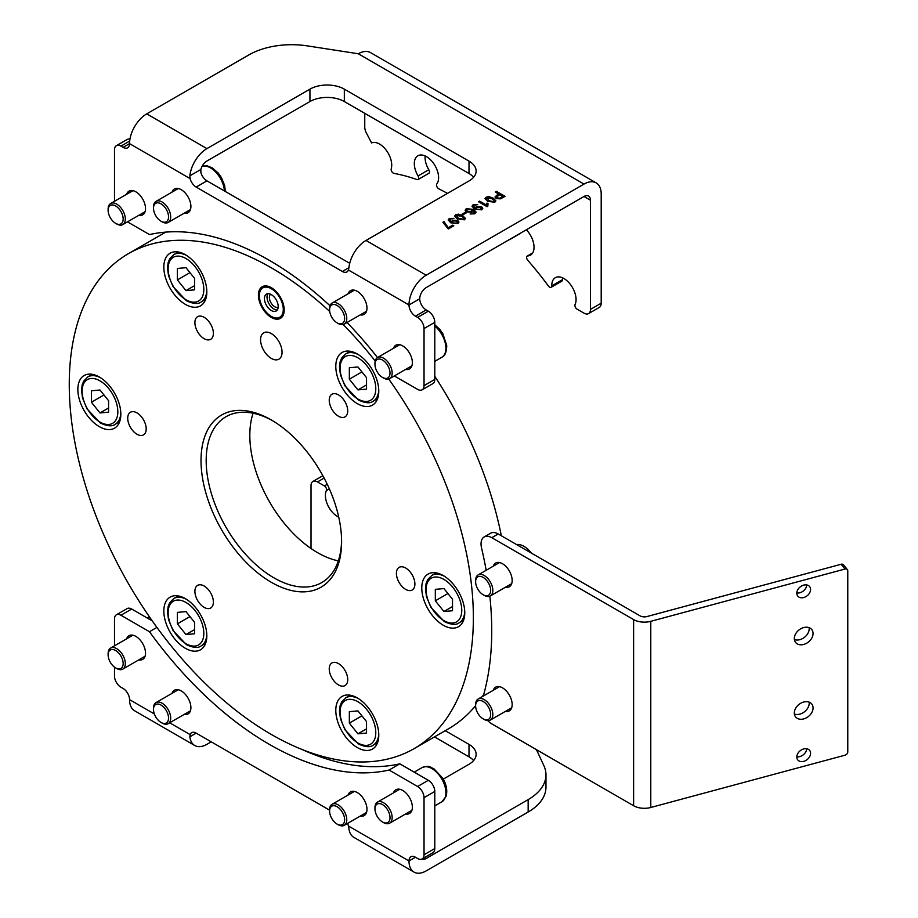 <?xml version="1.0" encoding="UTF-8"?>
<svg xmlns="http://www.w3.org/2000/svg" width="918" height="918" viewBox="0 0 918 918"><rect width="100%" height="100%" fill="white"/><g stroke="black" fill="none" stroke-linecap="round" stroke-linejoin="round"><path stroke-width="1.38" d="M271.315 333.59A15.204 8.778 -120 0 0 263.707 332.832A15.204 8.778 -120 0 0 261.378 345.007A15.204 8.778 -120 0 0 271.315 358.41A15.204 8.778 -120 0 0 278.911 359.156A15.204 8.778 -120 0 0 281.241 346.981A15.204 8.778 -120 0 0 271.315 333.59M271.315 287.667A18.245 10.534 -120 0 0 262.192 286.76A18.245 10.534 -120 0 0 259.392 301.379A18.245 10.534 -120 0 0 271.315 317.456A18.245 10.534 -120 0 0 280.426 318.351A18.245 10.534 -120 0 0 283.226 303.743A18.245 10.534 -120 0 0 271.315 287.667M271.315 582.287A99.408 57.386 60 0 1 201.019 460.549A99.408 57.386 60 0 1 271.315 419.962L271.315 419.962A99.408 57.386 60 0 1 341.599 541.712A99.408 57.386 60 0 1 271.315 582.287M272.612 420.731A95.759 55.287 -120 0 0 226.012 416.703A95.759 55.287 -120 0 0 211.335 493.436A95.759 55.287 -120 0 0 273.885 577.824A95.759 55.287 -120 0 0 321.77 582.563A95.759 55.287 -120 0 0 341.588 540.197M204.14 586.017A13.07 7.551 -120 0 0 197.599 585.374A13.07 7.551 -120 0 0 195.603 595.851A13.07 7.551 -120 0 0 204.14 607.36A13.07 7.551 -120 0 0 210.67 608.014A13.07 7.551 -120 0 0 212.678 597.538A13.07 7.551 -120 0 0 204.14 586.017M136.966 412.893A13.07 7.551 -120 0 0 130.425 412.239A13.07 7.551 -120 0 0 128.428 422.716A13.07 7.551 -120 0 0 136.966 434.237A13.07 7.551 -120 0 0 143.495 434.88A13.07 7.551 -120 0 0 145.503 424.403A13.07 7.551 -120 0 0 136.966 412.893M204.14 317.318A13.07 7.551 -120 0 0 197.599 316.676A13.07 7.551 -120 0 0 195.603 327.152A13.07 7.551 -120 0 0 204.14 338.673A13.07 7.551 -120 0 0 210.67 339.316A13.07 7.551 -120 0 0 212.678 328.839A13.07 7.551 -120 0 0 204.14 317.318M338.49 394.889A13.07 7.551 -120 0 0 331.949 394.235A13.07 7.551 -120 0 0 329.941 404.712A13.07 7.551 -120 0 0 338.49 416.233A13.07 7.551 -120 0 0 345.019 416.887A13.07 7.551 -120 0 0 347.027 406.41A13.07 7.551 -120 0 0 338.49 394.889M405.653 568.012A13.07 7.551 -120 0 0 399.123 567.37A13.07 7.551 -120 0 0 397.115 577.847A13.07 7.551 -120 0 0 405.653 589.367A13.07 7.551 -120 0 0 412.193 590.01A13.07 7.551 -120 0 0 414.202 579.533A13.07 7.551 -120 0 0 405.653 568.012M338.49 663.588A13.07 7.551 -120 0 0 331.949 662.934A13.07 7.551 -120 0 0 329.941 673.41A13.07 7.551 -120 0 0 338.49 684.931A13.07 7.551 -120 0 0 345.019 685.574A13.07 7.551 -120 0 0 347.027 675.097A13.07 7.551 -120 0 0 338.49 663.588M185.333 598.628A30.397 17.557 -120 0 0 170.128 597.125A30.397 17.557 -120 0 0 165.469 621.486A30.397 17.557 -120 0 0 185.333 648.269A30.397 17.557 -120 0 0 200.526 649.772A30.397 17.557 -120 0 0 205.184 625.422A30.397 17.557 -120 0 0 185.333 598.628M99.351 377.023A30.397 17.557 -120 0 0 84.146 375.519A30.397 17.557 -120 0 0 79.487 399.881A30.397 17.557 -120 0 0 99.351 426.663A30.397 17.557 -120 0 0 114.543 428.167A30.397 17.557 -120 0 0 119.202 403.817A30.397 17.557 -120 0 0 99.351 377.023M185.333 254.699A30.397 17.557 -120 0 0 170.128 253.196A30.397 17.557 -120 0 0 165.469 277.557A30.397 17.557 -120 0 0 185.333 304.34A30.397 17.557 -120 0 0 200.526 305.843A30.397 17.557 -120 0 0 205.184 281.493A30.397 17.557 -120 0 0 185.333 254.699M357.297 353.981A30.397 17.557 -120 0 0 342.093 352.478A30.397 17.557 -120 0 0 337.434 376.839A30.397 17.557 -120 0 0 357.297 403.622A30.397 17.557 -120 0 0 372.49 405.125A30.397 17.557 -120 0 0 377.149 380.775A30.397 17.557 -120 0 0 357.297 353.981M443.279 575.586A30.397 17.557 -120 0 0 428.075 574.083A30.397 17.557 -120 0 0 423.416 598.444A30.397 17.557 -120 0 0 443.279 625.227A30.397 17.557 -120 0 0 458.472 626.73A30.397 17.557 -120 0 0 463.131 602.38A30.397 17.557 -120 0 0 443.279 575.586M357.297 697.909A30.397 17.557 -120 0 0 342.093 696.406A30.397 17.557 -120 0 0 337.434 720.768A30.397 17.557 -120 0 0 357.297 747.55A30.397 17.557 -120 0 0 372.49 749.054A30.397 17.557 -120 0 0 377.149 724.704A30.397 17.557 -120 0 0 357.297 697.909M338.329 560.864A95.759 55.287 60 0 1 317.525 552.625A95.759 55.287 60 0 1 253.093 413.226M388.716 379.031A285.75 164.976 60 0 1 414.19 748.595A285.75 164.976 60 0 1 271.315 734.446A285.75 164.976 60 0 1 84.64 482.639A285.75 164.976 60 0 1 128.44 253.655A285.75 164.976 60 0 1 271.315 267.804A285.75 164.976 60 0 1 329.711 311.477M343.16 324.536A285.75 164.976 60 0 1 375.198 360.981M434.788 376.288A285.75 164.976 60 0 1 501.32 535.756M483.763 694.364A285.75 164.976 60 0 1 482.271 696.647M475.627 705.621A285.75 164.976 60 0 1 448.581 728.743L414.19 748.595M128.44 253.655L162.83 233.803A285.75 164.976 60 0 1 165.894 232.105M452.517 599.27L443.922 588.576L435.327 589.345L435.327 600.808L443.922 611.503L452.517 610.734L452.517 599.27M452.517 606.534L443.922 611.503M447.915 593.533L435.327 600.808M194.57 622.312L185.975 611.617L177.381 612.386L177.381 623.85L185.975 634.545L194.57 633.776L194.57 622.312M194.57 629.576L185.975 634.545M189.969 616.575L177.381 623.85M194.57 278.383L185.975 267.689L177.381 268.446L177.381 279.921L185.975 290.616L194.57 289.847L194.57 278.383M194.57 285.647L185.975 290.616M189.969 272.646L177.381 279.921M108.588 400.707L99.993 390.012L91.398 390.77L91.398 402.245L99.993 412.939L108.588 412.171L108.588 400.707M108.588 407.971L99.993 412.939M103.986 394.969L91.398 402.245M366.534 377.665L357.94 366.971L349.345 367.739L349.345 379.203L357.94 389.898L366.534 389.129L366.534 377.665M366.534 384.929L357.94 389.898M361.933 371.928L349.345 379.203M366.534 721.594L357.94 710.899L349.345 711.668L349.345 723.132L357.94 733.826L366.534 733.057L366.534 721.594M366.534 728.858L357.94 733.826M361.933 715.856L349.345 723.132M331.616 252.852A16.122 9.306 60 0 1 333.337 253.724A16.122 9.306 60 0 1 334.829 254.711M281.987 317.077A18.245 10.534 60 0 1 281.975 317.077L278.016 317.892A16.937 9.777 60 0 1 271.177 316.308A16.937 9.777 60 0 1 260.701 302.848A16.937 9.777 60 0 1 261.389 289.078A16.937 9.777 60 0 1 271.441 288.803A16.937 9.777 60 0 1 282.778 305.201A16.937 9.777 60 0 1 278.016 317.892M277.293 309.94A9.731 5.611 60 0 1 273.816 308.964A9.731 5.611 60 0 1 267.907 293.691M271.235 310.456A9.731 5.611 60 0 1 264.946 301.884A9.731 5.611 60 0 1 266.45 294.139A9.731 5.611 60 0 1 271.384 294.655A9.731 5.611 60 0 1 277.684 303.238A9.731 5.611 60 0 1 276.18 310.984A9.731 5.611 60 0 1 271.235 310.456M278.154 307.335A7.596 4.383 60 0 1 274.7 306.738A7.596 4.383 60 0 1 269.892 300.393A7.596 4.383 60 0 1 270.592 294.242M261.389 289.078L264.063 286.06A18.245 10.534 60 0 1 264.074 286.049M153.857 211.06A10.637 6.139 -120 0 0 161.017 221.215A10.637 6.139 -120 0 0 168.178 213.997A10.637 6.139 -120 0 0 159.847 203.268A10.637 6.139 -120 0 0 153.501 208.179A10.637 6.139 -120 0 0 153.857 211.06M153.501 208.179L153.501 206.94A12.163 7.023 60 0 1 156.014 201.375A12.163 7.023 60 0 1 170.278 213.584A12.163 7.023 60 0 1 168.178 222.431A12.163 7.023 60 0 1 162.096 221.835L161.017 221.215M526.335 229.775A17.178 9.914 60 0 1 530.478 255.135A17.178 9.914 60 0 1 527.724 255.927A3.041 1.756 -120 0 0 527.242 256.065A3.041 1.756 -120 0 0 527.816 260.379A247.757 143.036 60 0 1 548.436 286.037A3.041 1.756 -120 0 0 549.63 287.15A3.041 1.756 -120 0 0 551.156 287.3A3.041 1.756 -120 0 0 551.787 285.854A17.178 9.914 60 0 1 555.333 277.684A17.178 9.914 60 0 1 563.927 278.533A17.178 9.914 60 0 1 575.081 304.535A3.041 1.756 -120 0 0 577.055 309.136L584.009 313.141A9.123 5.267 -120 0 0 588.564 313.6A9.123 5.267 -120 0 0 590.458 309.423L590.458 200.204A9.123 5.267 120 0 0 588.564 196.039A9.123 5.267 120 0 0 584.009 196.486L426.181 287.598A9.123 5.267 120 0 0 419.733 298.775A9.123 5.267 -120 0 0 426.181 309.94L428.339 311.179A9.123 5.267 60 0 1 434.788 322.356L424.036 328.552A9.123 5.267 -120 0 0 417.587 317.387L428.339 311.179M364.756 113.339L364.756 127.109A9.123 5.267 -120 0 0 366.339 132.915L371.595 142.921A17.178 9.914 60 0 1 379.582 144.08A17.178 9.914 60 0 1 391.24 168.751A3.041 1.756 -120 0 0 393.306 173.123A3.041 1.756 -120 0 0 393.994 173.387A247.757 143.036 60 0 1 416.99 179.549A3.041 1.756 -120 0 0 418.103 179.515A3.041 1.756 -120 0 0 418.069 175.946A17.178 9.914 60 0 1 417.874 155.785A17.178 9.914 60 0 1 426.468 156.634A17.178 9.914 60 0 1 437.048 169.899A17.178 9.914 60 0 1 436.842 183.933A3.041 1.756 -120 0 0 436.807 186.411A3.041 1.756 -120 0 0 438.689 188.764A3.041 1.756 -120 0 0 438.827 188.844A247.757 143.036 60 0 1 447.479 193.4M138.79 215.34A13.678 7.895 -120 0 0 142.68 214.846A13.678 7.895 -120 0 0 145.514 208.581A13.678 7.895 -120 0 0 139.547 194.811A13.678 7.895 -120 0 0 129.002 191.151A13.678 7.895 -120 0 0 126.638 194.272M405.641 369.403A13.678 7.895 -120 0 0 409.531 368.91A13.678 7.895 -120 0 0 412.366 362.644A13.678 7.895 -120 0 0 406.399 348.874A13.678 7.895 -120 0 0 395.853 345.214A13.678 7.895 -120 0 0 393.478 348.335M184.174 213.206A13.678 7.895 -120 0 0 188.064 212.712A13.678 7.895 -120 0 0 190.898 206.447A13.678 7.895 -120 0 0 184.931 192.677A13.678 7.895 -120 0 0 174.386 189.016A13.678 7.895 -120 0 0 172.01 192.137M360.258 314.863A13.678 7.895 -120 0 0 364.148 314.369A13.678 7.895 -120 0 0 366.982 308.104A13.678 7.895 -120 0 0 361.015 294.345A13.678 7.895 -120 0 0 350.469 290.673A13.678 7.895 -120 0 0 348.106 293.806M486.092 197.221L488.846 196.59L493.207 198.15L495.892 200.881L494.802 202.247L487.688 201.329L485.014 198.598L486.092 197.221L488.846 196.59M465.093 210.233L466.218 208.73L473.367 209.373L476.029 211.966L474.801 213.802L470.119 213.963L474.56 212.494L472.724 210.256L471.772 212.115L466.436 211.966L465.093 210.222L466.218 208.707L473.367 209.35L476.04 212.196M474.56 212.494L470.131 213.974M449.579 220.01L451.61 222.018L452.459 220.205L457.669 220.4L458.989 222.087L457.887 223.567L450.887 222.844L448.168 220.01L449.327 218.45L453.905 218.358L450.268 219.058L449.579 219.987L451.518 221.548M129.679 141.085L120.947 146.123L123.104 147.362A9.123 5.267 -120 0 0 127.659 147.821A9.123 5.267 -120 0 0 129.553 143.644A24.316 14.045 -60 0 1 146.742 113.855L248.721 54.988A60.795 35.102 0 0 1 307.45 45.9L358.307 53.772A24.316 14.045 -60 0 1 370.459 52.567L596.161 182.877A24.316 14.045 120 0 0 584.009 184.07L426.181 275.193A24.316 14.045 120 0 0 408.992 304.983A9.123 5.267 -120 0 0 415.441 316.148L417.587 317.387M473.619 177.254A24.316 14.045 0 0 0 469.006 173.525L344.33 101.542A24.316 14.045 0 0 0 309.94 101.542L309.94 89.138L206.929 148.613A24.316 14.045 120 0 0 189.865 175.831L200.847 169.497L200.847 172.4A9.123 5.267 -120 0 0 206.929 180.869L196.188 187.077A9.123 5.267 60 0 1 190.106 178.608L189.865 175.831M309.94 89.138A24.316 14.045 180 0 1 344.33 89.138L344.33 101.542M469.006 173.525L469.006 161.12L344.33 89.138M469.006 161.12A24.316 14.045 180 0 1 476.132 171.046A24.316 14.045 180 0 1 469.006 180.972L365.995 240.447A24.316 14.045 -60 0 0 348.932 267.666L348.438 270.018A9.123 5.267 60 0 1 346.912 271.923A9.123 5.267 60 0 1 342.357 271.464L196.188 187.077M443.991 221.663L448.282 227.71L452.7 225.162L453.802 225.805L448.282 228.984L442.889 222.305L443.991 221.663L448.282 227.733L452.7 225.162M454.594 216.178L455.672 214.812L458.426 214.158L462.775 215.707L465.46 218.45L464.382 219.815L457.267 218.897L454.582 216.166L455.672 214.789L458.426 214.158L462.775 215.707L465.46 218.461M463.062 214.732L462.064 214.158L465.265 212.31L466.252 212.884L463.062 214.732M473.39 206.24L475.421 208.271L476.27 206.458L481.48 206.653L482.799 208.34L481.698 209.82L474.698 209.097L471.978 206.263L473.137 204.703L477.716 204.611L474.078 205.311L473.39 206.24L475.329 207.801M487.802 206.298L487.091 206.711L478.496 201.742L479.598 201.111L486.299 204.978L487.01 203.096L488.032 203.681L487.791 206.298M498.772 194.111L495.25 192.069L496.454 191.369L505.061 196.337L500.539 198.85L496.19 198.598L495.009 197.072L498.772 194.134L496.672 195.327M309.94 101.542L206.929 161.017A9.123 5.267 120 0 0 200.847 169.497M509.1 239.736A3.041 1.756 -120 0 0 509.685 239.587A3.041 1.756 -120 0 0 510.098 239.15M590.458 309.423L601.198 303.215L601.198 194.008A24.316 14.045 120 0 0 596.161 182.877M601.198 303.215A9.123 5.267 60 0 1 599.316 307.392L588.564 313.6M551.787 285.854L562.527 279.646A17.178 9.914 60 0 1 562.596 277.844M562.527 279.646A3.041 1.756 60 0 1 561.896 281.092L551.156 287.3M520.85 232.954A3.041 1.756 60 0 1 520.437 233.39L509.685 239.587M418.069 175.946L428.809 169.738A17.178 9.914 60 0 1 425.137 155.957M428.809 169.738A3.041 1.756 60 0 1 428.844 173.307L418.103 179.515M114.498 201.283L114.498 149.852A9.123 5.267 -120 0 1 116.391 145.675L127.143 139.467A9.123 5.267 60 0 1 129.943 139.192M330.01 305.763A296.388 171.127 -120 0 0 149.462 234.572L127.476 221.869M377.505 357.561A296.388 171.127 -120 0 0 347.05 322.493M422.142 389.817A9.123 5.267 -120 0 0 424.036 385.64L434.788 379.444A9.123 5.267 60 0 1 432.894 383.621L422.142 389.817A9.123 5.267 -120 0 1 417.587 389.37L394.315 375.932M424.036 385.64L424.036 328.552M120.947 146.123A9.123 5.267 -120 0 0 116.391 145.675M349.712 263.305L206.929 180.869M434.788 379.444L434.788 322.356M452.7 225.185L453.779 225.817M442.901 222.317L443.991 221.686M448.168 220.022L449.327 218.45M449.327 218.473L453.905 218.381M451.61 222.018L452.459 220.205L457.669 220.4M457.669 220.423L458.989 222.099M456.728 223.12L457.416 222.167L456.51 220.997L453.113 220.974L452.425 221.904L453.285 222.982L456.728 223.12L457.416 222.179M452.425 221.904L453.285 222.959L456.728 223.085M456.097 216.178L456.671 215.363L458.369 218.254L463.406 219.264L463.957 218.266L461.685 216.35L456.671 215.363L458.369 218.277L463.406 219.264L463.957 218.243M462.087 214.169L465.265 212.31M465.265 212.333L466.229 212.896M466.585 210.199L467.514 211.312L471.083 211.392L471.863 210.337L471.095 209.304L467.296 209.224L466.585 210.199L467.514 211.335L471.083 211.369L471.863 210.337M471.978 206.275L473.137 204.703L477.716 204.634M475.421 208.271L476.27 206.458M476.27 206.481L481.48 206.653L482.799 208.352M476.235 208.156L477.096 209.212L480.539 209.35L481.227 208.409L480.321 207.25L476.924 207.227L476.235 208.179L477.096 209.235L480.539 209.373L481.227 208.409M478.507 201.753L479.598 201.111M479.598 201.134L486.299 205.001L487.01 203.096L488.02 203.704M488.846 196.624L493.207 198.15L495.892 200.893M485.014 198.621L486.092 197.244M487.091 197.818L488.801 200.721L493.827 201.696L494.377 200.698L492.105 198.781L487.091 197.795L486.529 198.644M487.091 197.795L488.801 200.698L493.827 201.673L494.377 200.675M495.272 192.08L496.454 191.369M496.454 191.392L505.038 196.349M495.009 197.083L496.672 195.35M496.638 196.991L497.372 197.898L499.736 198.173L502.857 196.486L499.771 194.673L496.638 196.991L497.372 197.875L499.736 198.196L502.857 196.463M338.753 517.167A17.178 9.914 60 0 1 337.549 516.547A17.178 9.914 60 0 1 326.383 490.545A3.041 1.756 -120 0 0 324.41 485.943L327.256 484.291M405.641 813.956A13.678 7.895 -120 0 0 409.531 813.463A13.678 7.895 -120 0 0 412.366 807.197A13.678 7.895 -120 0 0 406.399 793.427A13.678 7.895 -120 0 0 395.853 789.767A13.678 7.895 -120 0 0 393.478 792.888M138.79 659.893A13.678 7.895 -120 0 0 142.68 659.399A13.678 7.895 -120 0 0 145.514 653.134A13.678 7.895 -120 0 0 139.547 639.364A13.678 7.895 -120 0 0 129.002 635.704A13.678 7.895 -120 0 0 126.638 638.825M360.258 816.091A13.678 7.895 -120 0 0 364.148 815.597A13.678 7.895 -120 0 0 366.982 809.332A13.678 7.895 -120 0 0 361.015 795.573A13.678 7.895 -120 0 0 350.469 791.901A13.678 7.895 -120 0 0 348.106 795.034M184.174 714.422A13.678 7.895 -120 0 0 188.064 713.929A13.678 7.895 -120 0 0 190.898 707.675A13.678 7.895 -120 0 0 184.931 693.905A13.678 7.895 -120 0 0 174.386 690.244A13.678 7.895 -120 0 0 172.01 693.365M421.89 859.076A9.123 5.267 120 0 0 426.181 858.491L528.16 799.612A60.795 35.102 -0 0 0 545.969 774.792L545.969 787.196A60.795 35.102 180 0 1 528.16 812.017L426.181 870.895A24.316 14.045 120 0 1 414.029 872.1A24.316 14.045 120 0 1 408.992 860.969A9.123 5.267 -120 0 1 410.874 856.792A9.123 5.267 -120 0 1 415.441 857.24L408.992 860.969L348.438 826.005L348.932 828.621A24.316 14.045 -60 0 0 353.843 837.354L414.029 872.1M473.619 760.54A24.316 14.045 -0 0 0 469.006 756.822L469.006 744.406A24.316 14.045 180 0 1 476.132 754.332A24.316 14.045 180 0 1 469.006 764.269L443.314 779.095M434.478 736.879L469.006 756.822M189.865 736.787L190.106 734.595A9.123 5.267 60 0 1 191.621 732.69A9.123 5.267 60 0 1 196.188 733.138L189.865 736.787A24.316 14.045 120 0 0 194.777 745.519A24.316 14.045 120 0 0 206.929 744.314L211.232 741.824M545.969 774.792A60.795 35.102 -0 0 0 543.892 765.704L536.433 749.627M445.219 730.682L469.006 744.406M324.134 478.083L317.467 481.927L324.41 485.943M317.467 481.927A9.123 5.267 -120 0 0 312.9 481.48A9.123 5.267 -120 0 0 311.018 485.656L311.018 548.505M301.873 749.409A296.388 171.127 -120 0 0 399.823 763.833L428.339 780.3A9.123 5.267 60 0 1 434.788 791.465L424.036 797.673L424.036 854.761L434.788 848.553A9.123 5.267 60 0 1 432.894 852.73L422.142 858.938A9.123 5.267 -120 0 0 424.036 854.761M424.036 797.673A9.123 5.267 -120 0 0 417.587 786.508L428.339 780.3M120.947 615.244A9.123 5.267 -120 0 0 116.391 614.785L127.143 608.588A9.123 5.267 60 0 1 131.699 609.036L120.947 615.244L149.462 631.71A296.388 171.127 -120 0 0 389.071 770.041L417.587 786.508M116.391 614.785A9.123 5.267 -120 0 0 114.498 618.962L114.498 645.836M114.498 667.145L114.498 676.05A9.123 5.267 -120 0 0 120.947 687.226L123.104 688.466A9.123 5.267 -120 0 1 129.553 699.631L154.362 713.963M196.188 733.138L329.585 810.158M347.497 823.457A9.123 5.267 60 0 1 348.438 826.005M422.142 858.938A9.123 5.267 -120 0 1 417.587 858.479L415.441 857.24M131.699 609.036L152.262 620.901M156.921 627.407L149.462 631.71M399.823 763.833L389.071 770.041M434.788 791.465L434.788 848.553M194.777 745.519L134.59 710.761A24.316 14.045 -60 0 1 129.553 699.631M374.992 365.18A10.637 6.139 -120 0 0 382.485 377.413A10.637 6.139 -120 0 0 389.978 372.272A10.637 6.139 -120 0 0 382.152 359.856A10.637 6.139 -120 0 0 374.969 364.377A10.637 6.139 -120 0 0 374.992 365.18M374.969 364.377L374.969 363.138A12.163 7.023 60 0 1 377.482 357.572A12.163 7.023 60 0 1 386.489 360.464A12.163 7.023 60 0 1 392.124 372.157A12.163 7.023 60 0 1 389.645 378.641A12.163 7.023 60 0 1 383.563 378.032L382.485 377.413M108.14 209.579A10.637 6.139 -120 0 0 108.117 210.325A10.637 6.139 -120 0 0 115.645 223.349A10.637 6.139 -120 0 0 123.138 219.746A10.637 6.139 -120 0 0 116.299 206.389A10.637 6.139 -120 0 0 108.14 209.579M108.117 210.325L108.117 209.074A12.163 7.023 60 0 1 108.152 208.237A12.163 7.023 60 0 1 110.63 203.509A12.163 7.023 60 0 1 120.35 207.147A12.163 7.023 60 0 1 125.284 219.85A12.163 7.023 60 0 1 122.794 224.577A12.163 7.023 60 0 1 116.712 223.969L115.645 223.349M329.654 308.735A10.637 6.139 -120 0 0 329.585 309.848A10.637 6.139 -120 0 0 337.113 322.872A10.637 6.139 -120 0 0 344.56 319.648A10.637 6.139 -120 0 0 338.111 306.153A10.637 6.139 -120 0 0 329.654 308.735M329.585 309.848L329.585 308.609A12.163 7.023 60 0 1 329.665 307.335A12.163 7.023 60 0 1 332.098 303.043A12.163 7.023 60 0 1 341.989 306.876A12.163 7.023 60 0 1 346.706 319.808A12.163 7.023 60 0 1 344.261 324.1A12.163 7.023 60 0 1 338.18 323.503L337.113 322.872M375.324 806.497A10.637 6.139 -120 0 0 374.969 808.93A10.637 6.139 -120 0 0 382.485 821.966A10.637 6.139 -120 0 0 389.657 820.061A10.637 6.139 -120 0 0 384.78 806.325A10.637 6.139 -120 0 0 375.324 806.497M374.969 808.93L374.969 807.691A12.163 7.023 60 0 1 375.37 804.902A12.163 7.023 60 0 1 377.482 802.125A12.163 7.023 60 0 1 388.039 806.761A12.163 7.023 60 0 1 391.745 820.417A12.163 7.023 60 0 1 389.645 823.194A12.163 7.023 60 0 1 383.563 822.585L382.485 821.966M418.757 774.769A24.316 14.045 -120 0 0 414.993 772.6M330.296 807.806A10.637 6.139 -120 0 0 329.585 811.076A10.637 6.139 -120 0 0 337.113 824.1A10.637 6.139 -120 0 0 343.929 823.033A10.637 6.139 -120 0 0 340.291 809.389A10.637 6.139 -120 0 0 330.296 807.806M329.585 811.076L329.585 809.837A12.163 7.023 60 0 1 330.388 806.096A12.163 7.023 60 0 1 332.098 804.26A12.163 7.023 60 0 1 343.114 809.515A12.163 7.023 60 0 1 345.971 823.492A12.163 7.023 60 0 1 344.261 825.328A12.163 7.023 60 0 1 338.18 824.72L337.113 824.1M154.453 705.712A10.637 6.139 -120 0 0 153.501 709.407A10.637 6.139 -120 0 0 161.017 722.443A10.637 6.139 -120 0 0 167.581 721.789A10.637 6.139 -120 0 0 164.689 708.294A10.637 6.139 -120 0 0 154.453 705.712M153.501 709.407L153.501 708.168A12.163 7.023 60 0 1 154.591 703.945A12.163 7.023 60 0 1 156.014 702.603A12.163 7.023 60 0 1 167.283 708.214A12.163 7.023 60 0 1 169.601 722.317A12.163 7.023 60 0 1 168.178 723.659A12.163 7.023 60 0 1 162.096 723.063L161.017 722.443M108.576 652.147A10.637 6.139 -120 0 0 108.117 654.878A10.637 6.139 -120 0 0 115.645 667.902A10.637 6.139 -120 0 0 122.702 666.284A10.637 6.139 -120 0 0 118.227 652.549A10.637 6.139 -120 0 0 108.576 652.147M108.117 654.878L108.117 653.627A12.163 7.023 60 0 1 108.645 650.518A12.163 7.023 60 0 1 110.63 648.062A12.163 7.023 60 0 1 121.348 652.905A12.163 7.023 60 0 1 124.791 666.675A12.163 7.023 60 0 1 122.794 669.13A12.163 7.023 60 0 1 116.712 668.522L115.645 667.902M151.918 620.706A24.316 14.045 -120 0 0 148.154 618.537M809.125 702.132A10.339 7.654 -38.9 0 1 809.206 703.177A10.339 7.654 -38.9 0 1 804.122 712.047A10.339 7.654 -38.9 0 1 794.403 714.032M813.061 707.95A10.339 7.654 -38.9 0 1 806.188 717.933A10.339 7.654 -38.9 0 1 795.654 716.969A10.339 7.654 -38.9 0 1 794.322 712.999A10.339 7.654 -38.9 0 1 801.196 703.004A10.339 7.654 -38.9 0 1 811.73 703.98A10.339 7.654 -38.9 0 1 813.061 707.95M809.125 627.671A10.339 7.654 -38.9 0 1 809.206 628.715A10.339 7.654 -38.9 0 1 804.122 637.585A10.339 7.654 -38.9 0 1 794.403 639.571M813.061 633.489A10.339 7.654 -38.9 0 1 806.188 643.472A10.339 7.654 -38.9 0 1 795.654 642.508A10.339 7.654 -38.9 0 1 794.322 638.526A10.339 7.654 -38.9 0 1 801.196 628.543A10.339 7.654 -38.9 0 1 811.73 629.519A10.339 7.654 -38.9 0 1 813.061 633.489M806.715 748.767A7.596 5.623 -38.9 0 1 796.813 756.765M810.583 753.299A7.596 5.623 -38.9 0 1 805.522 760.643A7.596 5.623 -38.9 0 1 797.776 759.92A7.596 5.623 -38.9 0 1 796.801 757.006A7.596 5.623 -38.9 0 1 801.862 749.662A7.596 5.623 -38.9 0 1 809.607 750.373A7.596 5.623 -38.9 0 1 810.583 753.299M806.715 584.938A7.596 5.623 -38.9 0 1 796.813 592.948M810.583 589.482A7.596 5.623 -38.9 0 1 805.522 596.815A7.596 5.623 -38.9 0 1 797.776 596.103A7.596 5.623 -38.9 0 1 796.801 593.189A7.596 5.623 -38.9 0 1 801.862 585.845A7.596 5.623 -38.9 0 1 809.607 586.556A7.596 5.623 -38.9 0 1 810.583 589.482M493.287 566.188A13.678 7.895 60 0 1 495.651 563.055A13.678 7.895 60 0 1 502.49 563.732A13.678 7.895 60 0 1 511.429 575.793A13.678 7.895 60 0 1 509.329 586.751A13.678 7.895 60 0 1 505.439 587.245M493.287 690.29A13.678 7.895 60 0 1 495.651 687.157A13.678 7.895 60 0 1 502.49 687.834A13.678 7.895 60 0 1 511.429 699.895A13.678 7.895 60 0 1 509.329 710.853A13.678 7.895 60 0 1 505.439 711.347M498.233 533.978L491.784 537.696A15.204 8.778 -120 0 0 484.188 536.938L490.637 533.22A15.204 8.778 60 0 1 498.233 533.978L640.064 615.852A6.082 3.511 -0 0 0 646.938 616.552L841.163 564.26A3.041 2.249 -38.9 0 1 843.527 564.834L847.383 569.608A3.041 2.249 141.1 0 0 845.019 569.034L841.163 564.26M491.784 537.696L633.615 619.581A15.204 8.778 -0 0 0 650.782 621.325L845.019 569.034M484.188 536.938A15.204 8.778 -120 0 0 481.537 547.908A314.633 181.649 60 0 1 486.161 570.296M475.627 581.725A10.637 6.139 -120 0 0 483.143 594.761A10.637 6.139 -120 0 0 488.066 595.484A10.637 6.139 -120 0 0 488.835 583.676A10.637 6.139 -120 0 0 478.232 576.665A10.637 6.139 -120 0 0 475.627 581.725L475.627 580.486A12.163 7.023 60 0 1 478.14 574.92A12.163 7.023 60 0 1 478.599 574.702A12.163 7.023 60 0 1 490.522 582.322A12.163 7.023 60 0 1 490.304 595.989A12.163 7.023 60 0 1 489.845 596.207A314.633 181.649 60 0 1 483.281 696.062M487.791 720.653A15.204 8.778 -120 0 0 491.784 723.854L633.615 805.74A15.204 8.778 -0 0 0 650.782 807.484L845.019 755.193A3.041 2.249 141.1 0 0 847.773 751.968L847.773 570.778A3.041 2.249 141.1 0 0 847.383 569.608M479.196 700.503A10.637 6.139 -120 0 0 475.627 705.839A10.637 6.139 -120 0 0 483.143 718.863A10.637 6.139 -120 0 0 487.102 719.85A10.637 6.139 -120 0 0 489.546 709.304A10.637 6.139 -120 0 0 479.196 700.503M475.627 705.839L475.627 704.599A12.163 7.023 60 0 1 478.14 699.023A12.163 7.023 60 0 1 479.701 698.506A12.163 7.023 60 0 1 490.969 707.285A12.163 7.023 60 0 1 490.304 720.091A12.163 7.023 60 0 1 488.743 720.619A12.163 7.023 60 0 1 484.222 719.482L483.143 718.863M489.845 596.207A12.163 7.023 60 0 1 484.222 595.38L483.143 594.761M464.738 611.526A27.356 15.801 60 0 1 459.103 622.863C456.154 625.227 451.231 624.814 444.358 621.612L430.909 607.429L426.457 596.516L425.459 588.759L426.113 583.435L427.662 579.614L431.747 575.471A27.356 15.801 60 0 1 444.381 576.263M443.922 579.43A25.234 14.562 -120 0 0 426.078 589.735A25.234 14.562 -120 0 0 443.922 620.637A25.234 14.562 -120 0 0 461.765 610.332A25.234 14.562 -120 0 0 443.922 579.43M206.791 634.567A27.356 15.801 60 0 1 201.157 645.905C198.208 648.269 193.285 647.856 186.411 644.654L172.974 630.471L168.51 619.558L167.512 611.801L168.166 606.477L169.715 602.656L173.8 598.513A27.356 15.801 60 0 1 186.434 599.293M185.975 602.472A25.234 14.562 -120 0 0 168.132 612.776A25.234 14.562 -120 0 0 185.975 643.679A25.234 14.562 -120 0 0 203.819 633.374A25.234 14.562 -120 0 0 185.975 602.472M206.791 290.639A27.356 15.801 60 0 1 201.157 301.976C198.208 304.34 193.285 303.927 186.411 300.725L172.974 286.542L168.51 275.629L167.512 267.872L168.166 262.548L169.715 258.727L173.8 254.584A27.356 15.801 60 0 1 186.434 255.365M185.975 258.543A25.234 14.562 -120 0 0 168.132 268.848A25.234 14.562 -120 0 0 185.975 299.75A25.234 14.562 -120 0 0 203.819 289.445A25.234 14.562 -120 0 0 185.975 258.543M120.809 412.962A27.356 15.801 60 0 1 115.175 424.3C112.225 426.663 107.303 426.25 100.429 423.049L86.992 408.866L82.528 397.953L81.53 390.196L82.184 384.871L83.733 381.05L87.818 376.908A27.356 15.801 60 0 1 100.452 377.688M99.993 380.867A25.234 14.562 -120 0 0 82.15 391.171A25.234 14.562 -120 0 0 99.993 422.073A25.234 14.562 -120 0 0 117.837 411.769A25.234 14.562 -120 0 0 99.993 380.867M378.755 389.921A27.356 15.801 60 0 1 373.121 401.258C370.172 403.622 365.249 403.209 358.376 400.007L344.927 385.824L340.475 374.911L339.476 367.154L340.13 361.83L341.68 358.009L345.765 353.866A27.356 15.801 60 0 1 358.399 354.646M357.94 357.825A25.234 14.562 -120 0 0 340.096 368.129A25.234 14.562 -120 0 0 357.94 399.032A25.234 14.562 -120 0 0 375.783 388.727A25.234 14.562 -120 0 0 357.94 357.825M378.755 733.849A27.356 15.801 60 0 1 373.121 745.186C370.172 747.55 365.249 747.137 358.376 743.936L344.927 729.753L340.475 718.84L339.476 711.083L340.13 705.758L341.68 701.937L345.765 697.795A27.356 15.801 60 0 1 358.399 698.587M357.94 701.754A25.234 14.562 -120 0 0 340.096 712.058A25.234 14.562 -120 0 0 357.94 742.96A25.234 14.562 -120 0 0 375.783 732.656A25.234 14.562 -120 0 0 357.94 701.754M224.405 190.955A19.76 11.406 -120 0 0 223.751 186.71A19.76 11.406 -120 0 0 202.155 166.215M532.532 253.15L527.724 255.927M206.929 148.613L146.742 113.855M426.181 275.193L365.995 240.447M584.009 184.07L358.307 53.772M590.458 200.204L584.009 196.486M190.106 178.608L129.553 143.644L123.104 147.362M419.733 298.775L408.992 304.983L348.438 270.018M426.181 309.94L415.441 316.148M342.357 271.464L348.932 267.666M329.344 488.835L326.383 490.545M528.16 812.017L528.16 799.612M424.564 857.55L426.181 858.491M169.669 722.799L190.106 734.595M434.788 324.743L439.733 329.298L442.878 333.773L446.733 345.535C446.584 352.145 444.943 356.058 441.81 357.297A19.76 11.406 -120 0 0 445.838 346.774A19.76 11.406 -120 0 0 434.788 326.039M422.05 767.62C430.485 764.912 429.934 767.471 433.824 768.676L442.878 778.326C446.538 784.798 447.594 790.811 446.068 796.354L441.81 801.85A19.76 11.406 -120 0 0 445.23 797.34A19.76 11.406 -120 0 0 439.206 775.159A19.76 11.406 -120 0 0 422.05 767.62L414.213 772.141M633.615 619.581L633.615 805.74M650.782 621.325L650.782 807.484M531.442 553.141A19.76 11.406 -120 0 0 516.547 544.546M431.747 575.471L436.222 572.889M459.103 622.863L463.579 620.281M173.8 598.513L178.276 595.931M201.157 645.905L205.632 643.323M173.8 254.584L178.276 252.002M201.157 301.976L205.632 299.394M87.818 376.908L92.293 374.326M115.175 424.3L119.65 421.718M345.765 353.866L350.24 351.284M373.121 401.258L377.596 398.676M345.765 697.795L350.24 695.213M373.121 745.186L377.596 742.605M225.312 191.483L224.669 185.574L221.41 177.576L218.266 173.1L212.356 167.925L207.307 165.894L202.201 166.147M190.439 209.579L168.178 222.431M178.276 188.523L156.014 201.375M532.681 252.932L527.242 256.065M322.872 475.719L312.9 481.48M441.81 357.297L434.788 361.348M411.907 365.777L389.645 378.641M399.743 344.72L377.482 357.572M145.055 211.714L122.794 224.577M132.903 190.657L110.63 203.509M366.523 311.248L344.261 324.1M354.371 290.18L332.098 303.043M441.81 801.85L434.788 805.901M411.907 810.33L389.645 823.194M399.743 789.273L377.482 802.125M366.523 812.476L344.261 825.328M354.371 791.408L332.098 804.26M190.439 710.807L168.178 723.659M178.276 689.751L156.014 702.603M145.055 656.267L122.794 669.13M132.903 635.21L110.63 648.062M149.45 616.885L147.362 618.078M499.553 686.664L478.14 699.023M511.705 707.732L490.304 720.091M499.553 562.562L478.14 574.92M511.705 583.63L490.304 595.989M516.409 544.466L534.069 554.667"/></g></svg>
